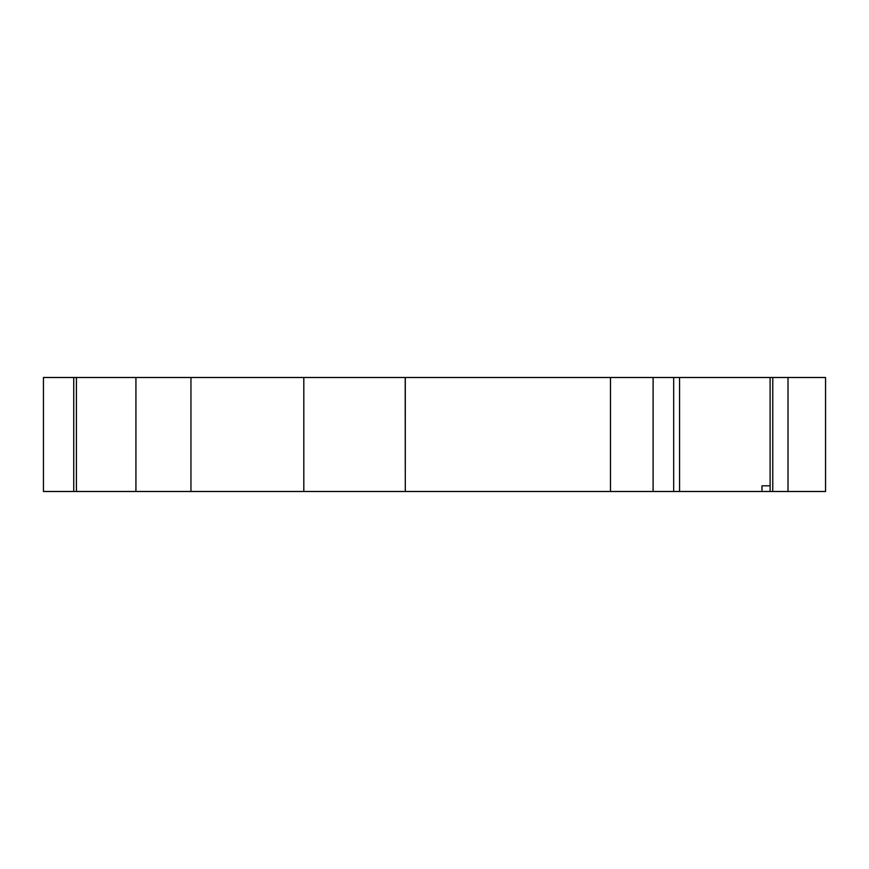 <?xml version="1.0" encoding="UTF-8"?>
<svg xmlns="http://www.w3.org/2000/svg" width="869" height="869" viewBox="0 0 869 869"><rect width="100%" height="100%" fill="white"/><g stroke="black" fill="none" stroke-linecap="round" stroke-linejoin="round"><path stroke-width="1.3" d="M770.108 485.804L770.108 377.504L825.55 377.504L825.55 491.496L761.961 491.496L761.961 485.804L770.108 485.804L770.108 491.496M788.02 377.504L788.02 491.496M770.108 377.504L679.558 377.504L679.558 491.496L761.961 491.496M679.558 491.496L673.681 491.496L673.681 377.504L679.558 377.504M673.681 377.504L653.108 377.504L653.108 491.496L673.681 491.496M653.108 377.504L610.483 377.504L610.483 491.496L653.108 491.496M610.483 377.504L405.291 377.504L405.291 491.496L610.483 491.496M405.291 377.504L43.45 377.504L43.45 491.496L73.746 491.496L73.746 377.504M405.291 491.496L405.193 377.504M405.193 491.496L73.746 491.496M135.922 491.496L135.922 377.504M772.78 377.504L772.78 491.496M303.813 491.496L303.813 377.504M76.418 377.504L76.418 491.496M190.963 491.496L190.963 377.504"/></g></svg>
